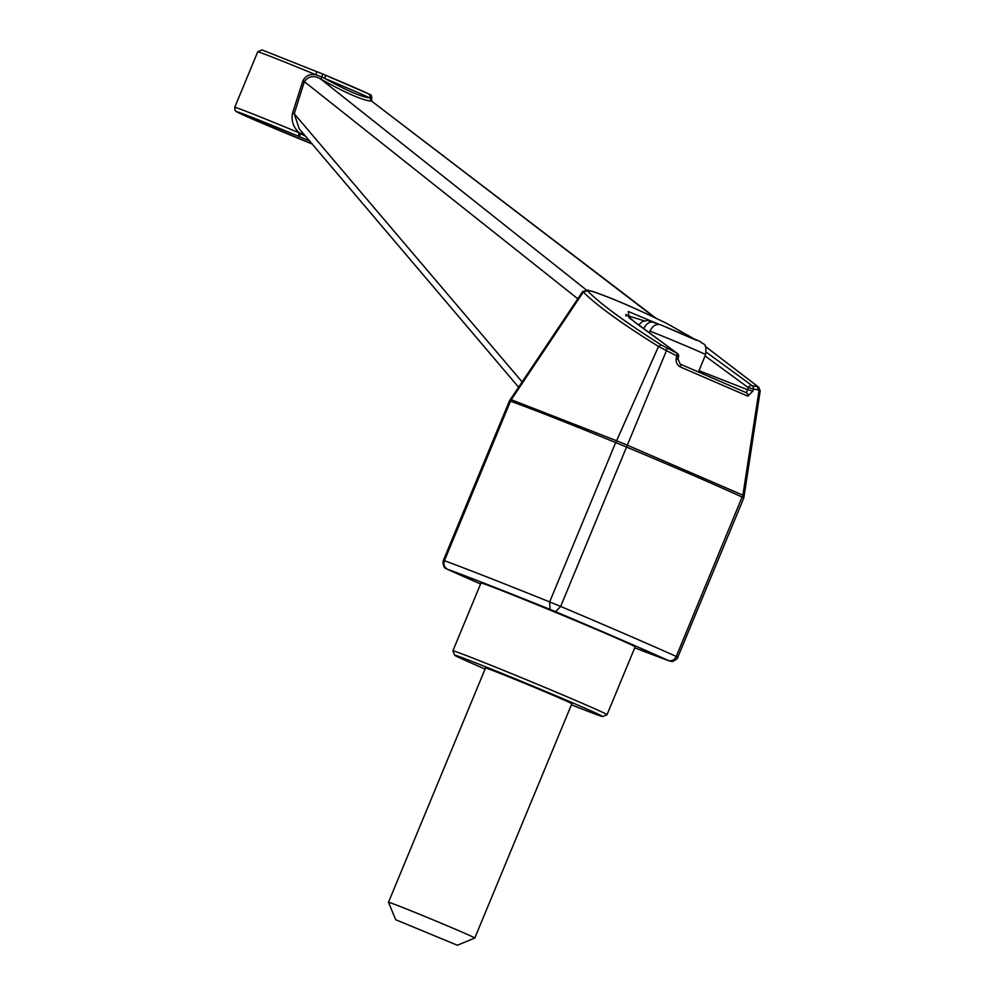 <?xml version="1.0" encoding="UTF-8"?>
<svg xmlns="http://www.w3.org/2000/svg" width="995" height="995" viewBox="0 0 995 995"><rect width="100%" height="100%" fill="white"/><g stroke="black" fill="none" stroke-linecap="round" stroke-linejoin="round"><path stroke-width="1.49" d="M485.087 669.038A80.085 1.393 22.5 0 1 478.869 666.364A80.085 1.393 22.5 0 1 454.69 655.245A80.085 1.393 22.5 0 1 529.216 684.572A80.085 1.393 22.5 0 1 602.659 716.537A80.085 1.393 22.5 0 1 571.416 704.796M388.485 902.266L485.523 667.993A46.715 0.821 22.5 0 1 528.992 685.12A46.715 0.821 22.5 0 1 571.839 703.751L474.802 938.024A46.715 0.821 -157.5 0 0 474.802 938.024A46.715 0.821 -157.5 0 0 460.697 931.519A46.715 0.821 -157.5 0 0 414.343 912.166A46.715 0.821 -157.5 0 0 388.485 902.266A46.715 0.821 -157.5 0 0 388.485 902.278L395.699 919.716L457.352 945.25L395.699 919.716M649.237 332.827L649.959 331.086C652.72 325.626 656.302 323.549 660.717 324.843L699.995 341.397C703.863 345.551 706.836 341.695 705.604 354.668A36.703 0.647 -157.5 0 0 686.177 345.986A36.703 0.647 -157.5 0 0 649.959 331.086M659.138 324.407L647.757 320.402L642.335 321.559L638.591 325.017M654.486 322.405C650.096 321.099 646.501 323.188 643.728 328.649M656.091 318.3L371.645 101.142C363.262 100.657 346.36 93.343 320.95 79.202L586.167 289.819M654.946 317.753L371.645 101.142A2.674 2.587 87.4 0 1 370.538 98.057L369.705 97.896A3.333 3.209 -64 0 0 368.013 93.592A58.394 1.02 22.5 0 0 325.614 75.247L322.691 74.028L325.589 75.247L324.855 78.493C346.608 90.533 361.558 97 369.705 97.896A61.74 1.082 22.5 0 0 324.855 78.493L321.895 77.013L320.95 79.202C314.171 75.06 308.649 75.869 304.37 81.652L294.234 113.704L522.027 381.794M309.818 140.979L297.853 135.979L299.557 133.007C293.45 127.683 291.1 121.067 292.505 113.181L294.234 113.704L299.196 128.765L518.482 387.067M577.809 298.774L304.37 81.652L302.766 81.18C305.378 75.856 309.694 73.692 315.713 74.687L321.895 77.013L322.691 74.028L316.932 71.64L315.713 74.687A61.74 1.082 22.5 0 0 257.73 51.827L262.021 49.912L322.691 74.028M447.364 569.277L445.312 568.07C445.213 569.289 442.029 563.966 443.384 560.372L509.477 400.811L582.796 291.361L588.144 290.378L583.294 292.045L511.256 399.691L616.589 440.748L615.669 442.564C568.157 423.161 533.109 409.368 510.51 401.184L511.032 401.619M587.498 290.901C600.234 303.761 624.748 321.733 661.041 344.83L658.516 346.471C621.614 323.45 596.54 305.303 583.294 292.045L584.015 291.597M511.766 400.127L511.256 399.691L510.51 401.184L444.429 560.695C443.223 564.588 444.255 567.436 447.526 569.252L447.775 569.476A260.192 4.54 -157.5 0 0 480.585 583.978L447.775 569.476M742.768 497.562L742.258 497.139C715.194 484.752 676.662 468.073 626.663 447.116L615.669 442.564L549.663 601.913L560.67 606.452L555.62 611.701L550.123 609.425A260.192 4.54 -157.5 0 0 447.526 569.252M706.276 352.18L752.12 385.699L758.202 386.868L705.318 346.372M692.806 338.163L667.172 323.673C636.937 308.898 612.422 298.289 593.605 291.846L588.144 290.378M661.041 344.83L676.886 353.15L629.064 317.766L628.293 311.497L658.105 323.972M759.732 390.264L753.377 388.983L752.854 391.122L747.705 389.754L748.228 387.602L705.069 355.949M668.827 660.779L634.748 647.807A260.192 4.54 -157.5 0 0 668.578 660.68L671.799 661.364C670.593 662.658 678.242 659.051 677.819 657.235L743.837 497.848L760.217 390.786L758.202 386.868M257.73 51.827L234.745 107.311A61.74 1.082 22.5 0 1 299.557 133.007L300.801 133.728L302.07 132.061M299.134 136.514L300.801 133.728L305.888 136.452M368.958 94.052L370.103 94.674A3.333 3.308 120.9 0 1 371.446 98.803L370.538 98.057A3.333 3.246 -63.3 0 0 368.958 94.052L325.601 75.247M292.505 113.181L302.766 81.18M370.103 94.674C371.16 94.388 371.72 95.856 371.794 99.077A61.74 1.082 22.5 0 0 371.446 98.803L371.247 100.047M454.69 655.245L452.887 650.892A83.431 1.455 22.5 0 1 452.887 650.854A83.431 1.455 22.5 0 1 530.522 681.438A83.431 1.455 22.5 0 1 607.037 714.708A83.431 1.455 22.5 0 1 607.012 714.733L635.121 646.899A83.431 1.455 -157.5 0 0 609.935 635.283A83.431 1.455 -157.5 0 0 527.151 600.731A83.431 1.455 -157.5 0 0 480.971 583.045L452.887 650.854M677.023 359.17L677.981 358.984L676.289 358.001C675.704 362.192 677.122 365.202 680.518 367.031A3.333 1.517 -67 0 0 680.17 364.083A3.333 1.517 -67 0 0 680.145 364.07L746.262 392.677A3.333 2.786 114 0 1 747.78 396.134L752.854 391.122M644.151 320.813L626.763 315.403M698.975 370.662L747.705 389.754L746.262 392.677M752.12 385.699A3.333 2.45 126.2 0 0 748.228 387.602L753.377 388.983A3.333 2.885 -72 0 0 752.12 385.699M676.289 358.001L676.811 355.849L678.503 356.832A3.333 3.333 0 0 0 677.234 353.349L677.234 353.349A3.333 2.45 126.2 0 0 676.886 353.15A3.333 1.343 116.4 0 1 676.811 355.849L666.451 350.638L627.31 445.163L616.601 440.76L658.516 346.471L666.451 350.638L666.7 348.039M746.337 392.714L680.17 364.083L677.981 358.984L678.503 356.832M587.448 290.067L589.413 290.652A3.333 2.948 106.8 0 1 590.072 290.95M668.578 660.68L668.317 660.469C671.737 661.414 674.386 660.083 676.252 656.464A266.859 4.652 -157.5 0 0 560.67 606.452L627.31 445.175L742.879 495.174L759.011 390.687L757.655 387.391M747.78 396.134L680.518 367.031M676.774 656.911L676.252 656.464L742.879 495.174L743.389 495.609M696.55 340.34L660.717 324.843M444.952 561.143L444.429 560.695A266.859 4.652 -157.5 0 1 549.663 601.913L550.123 609.425M668.317 660.469A260.192 4.54 -157.5 0 0 555.62 611.701M234.745 107.311L235.056 110.482L237.419 112.261L312.592 144.175A58.394 1.02 22.5 0 1 237.096 112.062A58.394 1.02 22.5 0 1 297.853 135.979M589.413 290.652L593.07 291.585A3.333 2.823 109 0 1 593.605 291.846M593.07 291.585C612.112 298.114 636.763 308.786 667.011 323.574A3.333 1.468 116 0 1 667.172 323.673M457.352 945.25L474.789 938.036M698.465 371.881L705.604 354.668M371.919 101.104L371.234 99.873L371.06 100.632M371.794 99.077L371.309 100.259M602.659 716.537L607.012 714.733M625.905 315.987L625.992 314.383L635.556 322.79L677.234 353.349M667.011 323.574L692.955 338.238M705.293 346.322L758.986 387.441"/></g></svg>
